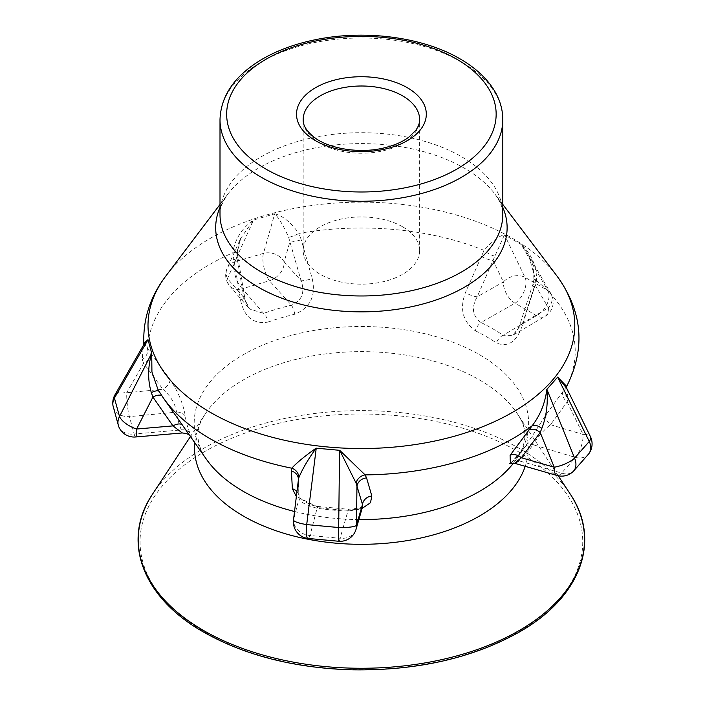 <?xml version="1.0" encoding="UTF-8"?>
<svg xmlns="http://www.w3.org/2000/svg" width="705" height="705" viewBox="0 0 705 705"><rect width="100%" height="100%" fill="white"/><g stroke="black" fill="none" stroke-linecap="round" stroke-linejoin="round"><path stroke-width="0.53" stroke-dasharray="3.52 2.64" d="M481.022 256.179A9.985 2.591 23.4 0 0 493.007 260.436L504.445 234.809C499.281 235.708 492.495 240.899 484.062 250.363L465.441 292.619C459.44 308.861 462.727 321.568 475.302 330.742A9.985 5.261 -64 0 1 480.986 322.529C472.412 316.131 471.151 307.556 477.206 296.796L493.007 260.436L503.396 281.93A16.638 13.28 154.2 0 1 524.952 277.294L504.507 234.844L521.207 244.485L547.855 290.513A16.638 12.241 150 0 1 550.957 293.729A16.638 12.241 150 0 1 548.384 307.9L534.972 284.67L522.643 323.022L512.57 335.421L503.079 335.28L536.549 315.629A16.638 10.214 123.4 0 0 547.855 290.513L524.952 277.294A16.638 8.954 -63.1 0 1 515.038 303.212L480.986 322.529A185.389 107.037 0 0 1 503.079 335.28A9.985 6.23 -55.6 0 0 496.346 342.894C507.97 347.741 516.633 341.934 522.343 325.472L536.54 280.661C536.858 266.534 531.782 254.496 521.295 244.538L528.442 254.743L535.518 279.656L534.972 284.67A9.985 1.903 -162.2 0 0 532.575 285.137L520.246 323.463A9.985 1.877 -162.1 0 1 522.643 323.022L548.384 307.9A16.638 9.685 59.6 0 1 544.974 316.386A16.638 9.685 59.6 0 1 536.549 315.629L515.038 303.212A16.638 9.526 60.4 0 1 503.396 281.93L477.206 296.796A9.985 2.564 23.6 0 1 465.441 292.619M494.558 256.012A9.985 3.322 33 0 1 484.062 250.363A213.809 123.446 180 0 0 298.867 233.425C290.971 222.489 282.952 215.941 274.809 213.791L274.765 213.809C278.995 218.153 283.604 225.935 288.583 237.171L301.097 280.687C305.221 292.425 302.013 300.594 291.456 305.203A185.389 107.037 0 0 0 263.626 313.39L249.588 309.001L243.851 297.528L237.003 257.422L236.959 252.355L240.625 238.457L253.536 220.057C242 227.962 235.065 238.898 232.747 252.875L240.493 299.695C244.027 316.977 253.289 324.423 268.27 322.035A9.985 4.3 -109.7 0 0 263.626 313.39L242.308 288.724L269.416 280.749A16.638 5.367 76.1 0 1 263.476 253.377A16.638 14.153 -164 0 1 284.141 261.872L289.878 241.868A9.985 1.745 163.9 0 0 301.238 239.744L298.867 233.425A9.985 2.106 153.8 0 1 288.583 237.171M163.278 397.884A213.809 123.446 180 0 1 159.233 391.645A9.985 3.595 -34.1 0 0 159.163 391.531L182.648 425.397C190.835 437.761 193.267 440.308 189.945 433.02A176.576 101.952 180 0 1 185.292 416.056C183.274 403.842 178.198 391.663 170.055 379.51L143.811 343.344M566.679 386.375L546.613 413.95L524.934 447.12A9.985 7.543 35.2 0 1 524.943 447.102A9.985 7.543 35.2 0 1 533.095 444.714C537.88 436.721 543.696 430.05 550.534 424.701L567.146 401.938L568.142 398.581L566.794 388.446M268.27 322.035A176.576 101.952 180 0 1 294.778 314.236C310.315 307.697 316.122 295.818 312.2 278.607L301.238 239.744M513.54 463.097A167.217 96.541 0 0 0 516.351 459.325L524.934 447.12A176.576 101.952 180 0 1 511.425 462.418L510.394 463.352M362.088 508.42L348.57 510.323A9.985 0.59 92.4 0 0 348.349 509.257A9.985 0.59 92.4 0 0 347.935 511.081L358.51 509.398L362.767 506.084M348.57 510.323A176.576 101.952 180 0 1 319.189 507.644L296.373 496.549M563.295 391.046A9.985 7.253 36 0 0 567.146 401.938L583.114 434.483A16.638 6.715 153.9 0 1 590.385 436.527M546.613 413.95A9.985 7.253 36.3 0 0 550.534 424.701L583.114 434.483A16.638 6.266 106.7 0 1 575.456 457.439L561.638 473.081A16.638 11.677 -134.1 0 0 573.227 471.442M511.425 462.418A9.985 6.927 47.1 0 1 512.121 461.616A9.985 6.927 47.1 0 1 518.915 460.779A185.389 107.037 0 0 0 533.095 444.714L575.456 457.439A16.638 12.479 36.7 0 0 588.798 453.782M515.038 463.388L518.915 460.779L561.638 473.081A16.638 6.063 106.1 0 1 557.038 475.487M522.343 325.472A9.985 1.877 -162.1 0 1 520.246 323.463C515.214 336.1 513.293 334.161 512.57 335.421L544.974 316.386A16.638 16.638 0 0 0 550.957 293.729L528.442 254.743L533.13 265.856L533.949 279.718A9.985 0.652 -169.3 0 0 536.54 280.661A213.809 123.446 180 0 1 565.868 387.583A9.985 8.345 37.5 0 0 568.142 398.581M319.189 507.644A9.985 1.948 98.1 0 0 318.484 506.525A9.985 1.948 98.1 0 0 317.083 508.261A185.389 107.037 0 0 0 347.935 511.081L340.066 538.267L310.015 535.518A16.638 2.996 -82.6 0 1 307.865 538.435M296.981 491.623A9.985 9.015 177.7 0 1 299.158 496.91A9.985 9.015 177.7 0 1 299.035 498.682C299.731 501.845 305.75 505.036 317.083 508.261L310.015 535.518A16.638 13.43 -165.5 0 1 293.597 519.655L298.338 481.013L299.035 498.682L293.597 519.655A16.638 3.093 -173 0 0 293.5 519.911M362.978 505.582C362.062 507.521 357.179 508.746 348.349 509.257L318.484 506.525C309.389 506.084 298.356 497.448 299.07 496.355L298.462 479.268A9.985 8.998 177.8 0 1 298.338 481.013L298.444 479.691M162.705 396.712A9.985 5.164 -34.7 0 0 162.599 396.554A9.985 5.164 -34.7 0 0 161.868 395.822M189.945 433.02A9.985 7.914 156.9 0 0 181.388 429.918L182.251 432.958M185.292 416.056A9.985 8.125 172.8 0 0 176.506 412.108A185.389 107.037 0 0 0 181.388 429.918L134.17 433.998L129.412 416.646A16.638 13.527 -9.1 0 1 112.985 405.683M170.055 379.51A9.985 6.125 143.3 0 1 162.899 389.248C170.707 395.981 175.237 403.604 176.506 412.108L129.412 416.646A16.638 2.238 -95.5 0 1 126.671 392.747L143.635 363.216L162.899 389.248L126.671 392.747A16.638 8.504 -150.1 0 0 114.985 394.782M150.799 353.32A9.985 6.133 143.6 0 1 143.635 363.216L142.287 359.638L143.274 345.52M233.443 259.687A9.985 1.304 -9.6 0 0 237.929 257.801L237.426 252.469L232.747 252.875A213.809 123.446 180 0 0 147.627 349.336A9.985 7.332 138.4 0 1 142.287 359.638M189.68 435.452L159.163 391.531A9.985 3.595 -34.1 0 0 158.969 391.31M240.493 299.695A9.985 1.269 -9.7 0 0 244.776 297.889A9.985 1.269 -9.7 0 0 243.851 297.528L227.451 278.554A16.638 13.492 -155.7 0 1 227.151 268.288A16.638 13.492 -155.7 0 1 234.624 261.872L253.641 220.022L274.686 213.826L263.476 253.377L234.624 261.872A16.638 6.944 -109 0 0 242.308 288.724A16.638 12.152 -40.8 0 1 229.724 286.01A16.638 12.152 -40.8 0 1 227.451 278.554L237.003 257.422A9.985 1.304 -9.6 0 1 237.929 257.801L244.776 297.889C245.164 301.537 246.768 305.239 249.588 309.001L229.724 286.01A16.638 16.638 0 0 1 227.151 268.288L240.625 238.457L237.426 252.469L236.959 252.355M294.778 314.236A9.985 3.076 -103.2 0 0 291.456 305.203L269.416 280.749A16.638 12.047 -42 0 0 284.141 261.872L301.097 280.687A9.985 1.71 163.8 0 0 312.2 278.607M402.581 226.79A58.224 33.62 180 0 1 419.634 250.557A58.224 33.62 180 0 1 361.409 284.168A58.224 33.62 180 0 1 303.185 250.557A58.224 33.62 180 0 1 339.123 219.502A58.224 33.62 180 0 1 402.581 226.79M534.822 287.243A9.985 1.903 -162.2 0 1 532.575 285.137L533.949 279.718A9.985 0.652 -169.3 0 1 535.518 279.656M556.959 276.025A213.395 123.199 0 0 0 512.297 238.219A213.395 123.199 0 0 0 503.758 233.558A213.395 123.199 0 0 0 165.851 276.025M294.531 511.513A167.217 96.541 0 0 0 358.863 519.559M558.193 475.778L517.391 413.764C527.701 428.208 527.358 443.401 516.351 459.325A167.217 96.541 0 0 0 361.409 326.494A167.217 96.541 0 0 0 206.459 459.325C195.452 443.375 195.109 428.182 205.428 413.764A166.856 96.338 180 0 1 479.391 379.854A166.856 96.338 180 0 1 517.391 413.764A166.856 96.338 180 0 1 525.216 466.322M475.302 330.742A176.576 101.952 180 0 1 496.346 342.894M339.175 541.299A16.638 1.243 93 0 0 340.066 538.267A16.638 13.395 -163.9 0 0 356.043 529.314M118.678 426.481A16.638 13.245 158.6 0 0 134.17 433.998A16.638 2.009 -94.9 0 0 135.598 436.985M220.004 119.621A141.405 81.639 180 0 1 307.292 44.203A141.405 81.639 180 0 1 461.396 61.899A141.405 81.639 180 0 1 502.806 119.621M502.806 204.45L494.945 194.051C500.541 201.938 503.167 208.706 502.806 214.346A141.405 81.639 0 0 0 361.409 132.707A141.405 81.639 0 0 0 220.004 214.346C219.281 209.729 221.899 202.969 227.865 194.051A145.724 84.133 180 0 1 464.445 168.239A145.724 84.133 180 0 1 494.945 194.051A145.724 84.133 180 0 1 502.806 207.402M419.634 250.557L419.634 119.621A58.224 33.62 180 0 1 361.409 153.241A58.224 33.62 180 0 1 303.185 119.621L303.185 250.557M204.891 632.173A221.344 127.79 0 0 0 575.21 574.883A221.344 127.79 0 0 0 304.119 418.373A221.344 127.79 0 0 0 204.891 632.173M569.992 493.694A223.124 128.821 0 0 0 519.18 448.354A223.124 128.821 0 0 0 152.826 493.694M194.791 442.731A166.856 96.338 180 0 1 205.428 413.764L190.438 436.536M220.004 207.402A145.724 84.133 180 0 1 227.865 194.051L220.004 204.45M525.031 446.979L512.121 461.616L509.618 463.652"/><path stroke-width="1.06" d="M220.004 204.45L165.851 276.025C150.359 296.408 143.009 318.845 143.811 343.344L147.997 339.669L143.274 345.52L114.985 394.782A16.638 16.638 0 0 0 112.985 405.683A16.638 13.527 -9.1 0 1 114.439 398.052A16.638 8.504 -150.1 0 1 114.985 394.782M158.969 391.31A9.985 3.595 -34.1 0 0 151.346 392.676C147.618 380.039 147.75 366.891 151.725 353.231L151.928 371.914L158.07 389.794L163.278 397.884A213.809 123.446 180 0 0 210.222 438.766A213.809 123.446 180 0 0 291.817 468.199C296.505 462.965 304.595 456.285 316.113 448.16L316.157 448.16C308.041 459.413 302.26 469.292 298.805 477.805L298.444 479.691M510.394 463.352L510.076 455.342L532.178 425.75A213.809 123.446 180 0 1 365.111 474.897A9.985 8.504 -35.9 0 0 356.034 483.04L339.695 450.31L365.111 474.897L366.565 477.893L371.835 496.012L370.469 502.744L362.088 508.42M541.837 428.384A9.985 4.97 -141.1 0 0 532.178 425.75C540.277 415.166 545.159 403.04 546.824 389.38L546.842 389.363C548.12 403.48 546.446 416.488 541.837 428.384L540.206 432.473L521.365 457.748C513.989 463.714 513.17 464.727 518.915 460.779M590.385 436.527A16.638 6.715 153.9 0 1 589.265 441.471A16.638 12.479 36.7 0 1 588.798 453.782A16.638 16.638 0 0 0 590.385 436.527L566.794 388.446L557.646 377.122L566.679 386.375C585.837 348.12 582.594 311.337 556.959 276.025A213.395 123.199 0 0 1 481.647 427.115A213.395 123.199 0 0 1 210.513 412.451A213.395 123.199 0 0 1 165.851 276.025M296.373 496.549L292.355 488.741L291.421 471.019L291.817 468.199A9.985 9.095 -158.3 0 1 298.805 477.805M510.076 455.342A9.985 6.389 -143.1 0 1 521.365 457.748L554.227 467.212A16.638 6.063 106.1 0 0 557.038 475.487A16.638 16.638 0 0 0 573.227 471.442A16.638 11.677 -134.1 0 0 574.566 458.135L589.265 441.471L557.611 377.166L546.886 389.319L574.566 458.135A16.638 5.411 158 0 1 554.227 467.212L540.206 432.473A9.985 6.389 -143.4 0 0 528.759 430.182M557.038 475.487L515.038 463.388L509.618 463.652M371.835 496.012A9.985 8.865 -17.1 0 0 362.493 504.489L356.034 483.04M366.565 477.893A9.985 8.848 -16.9 0 0 356.959 486.379L356.439 525.401A16.638 2.864 -179.2 0 1 338.682 527.525L339.563 450.31L316.237 448.177L306.701 524.599A16.638 3.093 -173 0 1 293.5 519.911A16.638 16.638 0 0 0 307.865 538.435A16.638 2.996 -82.6 0 1 306.701 524.599L338.682 527.525A16.638 1.243 93 0 0 339.175 541.299A16.638 16.638 0 0 0 356.043 529.314A16.638 13.395 -163.9 0 0 356.439 525.401L362.493 504.489L362.767 506.075L356.043 529.314M292.355 488.741A9.985 9.015 177.7 0 1 296.981 491.623M291.421 471.019A9.985 8.998 177.8 0 1 298.462 479.268L293.5 519.911M182.375 425.053A9.985 5.164 -34.9 0 0 172.954 425.89L152.915 397.056L151.346 392.676M161.868 395.822A9.985 5.164 -34.7 0 0 152.915 397.056L136.629 429.028A16.638 7.05 -153 0 1 119.506 416.523L151.707 353.179L148.006 339.713L114.439 398.052L119.506 416.523A16.638 13.245 158.6 0 0 118.678 426.481A16.638 16.638 0 0 0 135.598 436.985A16.638 2.009 -94.9 0 0 136.629 429.028L172.954 425.89L182.251 432.958C186.719 433.452 189.354 434.439 190.156 435.937M163.278 397.884L206.459 459.325A167.217 96.541 0 0 0 243.172 491.297A167.217 96.541 0 0 0 294.531 511.513M358.863 519.559A167.217 96.541 0 0 0 513.54 463.097M502.806 119.621A141.405 81.639 180 0 1 415.518 195.047A141.405 81.639 180 0 1 261.423 177.352A141.405 81.639 180 0 1 220.004 119.621L220.004 214.346A141.405 81.639 0 0 0 261.423 272.068A141.405 81.639 0 0 0 415.518 289.764A141.405 81.639 0 0 0 502.806 214.346L502.806 119.621C502.771 109.883 500.127 100.489 494.866 91.456C487.384 78.828 475.76 67.953 460.012 58.85C423.502 37.374 366.529 29.628 317.779 39.242C296.708 43.305 278.228 49.932 262.33 59.123C234.95 75.356 220.841 95.519 220.004 119.621M456.69 59.185A134.752 77.797 180 0 1 396.281 189.337A134.752 77.797 180 0 1 231.249 94.056A134.752 77.797 180 0 1 456.69 59.185M407.287 87.702A64.878 37.453 180 0 1 378.197 150.376A64.878 37.453 180 0 1 298.735 104.499A64.878 37.453 180 0 1 407.287 87.702M402.581 95.854A58.224 33.62 180 0 1 419.634 119.621C419.713 123.128 418.338 126.812 415.501 130.681L408.759 137.202C402.476 141.899 394.262 145.459 384.137 147.891C359.964 153.91 328.988 148.826 314.245 137.343C306.578 131.227 302.886 125.323 303.185 119.621A58.224 33.62 180 0 1 339.123 88.566A58.224 33.62 180 0 1 402.581 95.854M203.63 630.534A223.124 128.821 0 0 0 482.608 647.604A223.124 128.821 0 0 0 569.992 493.694C601.823 540.4 580.858 597.294 519.233 632.085C471.566 658.734 414.646 671.283 348.481 669.75C292.399 667.485 244.203 654.998 203.895 632.27C142.04 597.487 120.925 540.479 152.826 493.694A223.124 128.821 0 0 0 203.63 630.534M525.216 466.322A166.856 96.338 180 0 1 410.222 540.101A166.856 96.338 180 0 1 243.419 516.095A166.856 96.338 180 0 1 194.791 442.731M502.806 207.402A145.724 84.133 180 0 1 433.143 300.956A145.724 84.133 180 0 1 258.365 287.217A145.724 84.133 180 0 1 220.004 207.402M573.227 471.442L588.798 453.782M566.794 388.446L566.688 386.349M307.865 538.435L339.175 541.299M143.811 343.344L143.274 345.52M182.251 432.958L135.598 436.985M112.985 405.683L118.678 426.481M190.438 436.536L152.826 493.694M558.193 475.778L569.992 493.694M502.806 204.45L556.959 276.025"/></g></svg>
